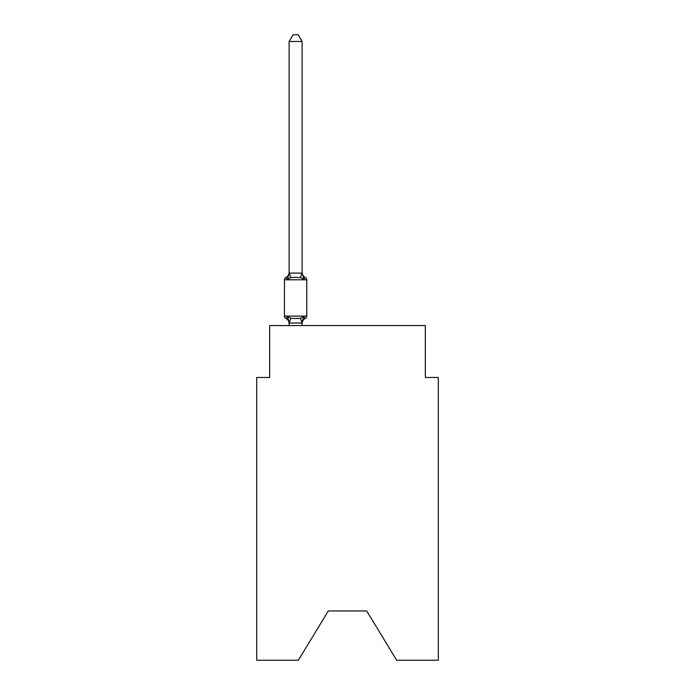 <?xml version="1.0" encoding="UTF-8"?>
<svg xmlns="http://www.w3.org/2000/svg" width="695" height="695" viewBox="0 0 695 695"><rect width="100%" height="100%" fill="white"/><g stroke="black" fill="none" stroke-linecap="round" stroke-linejoin="round"><path stroke-width="1.04" d="M366.699 610.957L396.663 660.25L438.302 660.25L438.302 377.463L425.331 377.463L425.331 325.581L269.669 325.581L269.669 377.463L256.698 377.463L256.698 660.25L298.337 660.25L328.301 610.957L366.699 610.957L328.301 610.957M304.506 318.032L305.314 318.44L303.724 316.616L305.314 318.44L303.724 316.616L305.314 318.44L303.724 316.616L305.314 318.44L303.724 316.616L301.995 323.071L289.129 323.045L287.504 316.616L285.914 318.44A2.598 2.598 0 0 1 284.455 316.112A2.598 2.598 0 0 0 285.914 318.44L287.504 316.616L285.914 318.44A2.598 2.598 0 0 1 284.455 316.112A2.598 2.598 0 0 0 285.914 318.44L287.504 316.616L285.914 318.44A2.598 2.598 0 0 1 284.455 316.112A2.598 2.598 0 0 0 285.914 318.44L287.504 316.616L285.914 318.44A2.598 2.598 0 0 1 284.455 316.112A2.598 2.598 0 0 0 285.914 318.44L287.504 316.616L285.914 318.44A2.598 2.598 0 0 1 284.455 316.112A2.598 2.598 0 0 0 285.914 318.44L287.504 316.616L285.914 318.44A2.598 2.598 0 0 1 284.455 316.112A2.598 2.598 0 0 0 285.914 318.44L287.504 316.616L285.914 318.44A2.598 2.598 0 0 1 284.455 316.112A2.598 2.598 0 0 0 285.914 318.44L287.504 316.616L290.745 318.284L295.61 318.545L300.483 318.284L303.724 316.616L305.314 318.44L304.566 318.084M289.129 273.092L287.504 279.277L285.914 277.453A5.708 5.708 0 0 0 289.129 272.318L289.129 273.092L289.129 272.318L289.129 273.092L289.129 272.318L289.129 273.092L289.129 272.318L289.129 273.092L302.099 273.092L302.099 272.318L303.724 279.277L305.314 277.453L303.724 279.277L305.314 277.453L303.724 279.277L305.314 277.453L303.724 279.277L305.314 277.453L303.724 279.277L305.314 277.453L303.724 279.277L305.314 277.453L303.724 279.277L305.314 277.453L303.724 279.277L300.483 277.609L295.61 277.348L290.745 277.609L287.504 279.277L285.914 277.453A2.598 2.598 0 0 0 284.455 279.79L284.455 316.112L306.764 316.112L306.764 279.79A2.598 2.598 0 0 0 305.314 277.453A2.598 2.598 0 0 1 306.764 279.79A2.598 2.598 0 0 0 305.314 277.453A2.598 2.598 0 0 1 306.764 279.79A2.598 2.598 0 0 0 305.314 277.453A2.598 2.598 0 0 1 306.764 279.79A2.598 2.598 0 0 0 305.314 277.453A5.708 5.708 0 0 1 302.099 272.318M289.129 322.81L288.373 319.344L289.129 323.575A5.708 5.708 0 0 0 285.914 318.44M302.099 322.81L302.707 319.752M302.099 272.857L302.099 41.492L289.129 41.492L289.129 272.857M302.099 325.581L302.099 323.045M289.129 325.581L289.129 323.045M302.099 323.575A5.708 5.708 0 0 1 305.314 318.44A2.598 2.598 0 0 0 306.764 316.112M289.129 41.492L293.021 34.75L298.207 34.75L302.099 41.492M306.764 279.79L284.455 279.79M290.745 318.284L289.233 323.071M300.483 318.284L301.995 323.071M289.233 272.822L290.745 277.609M301.995 272.822L300.483 277.609"/></g></svg>
